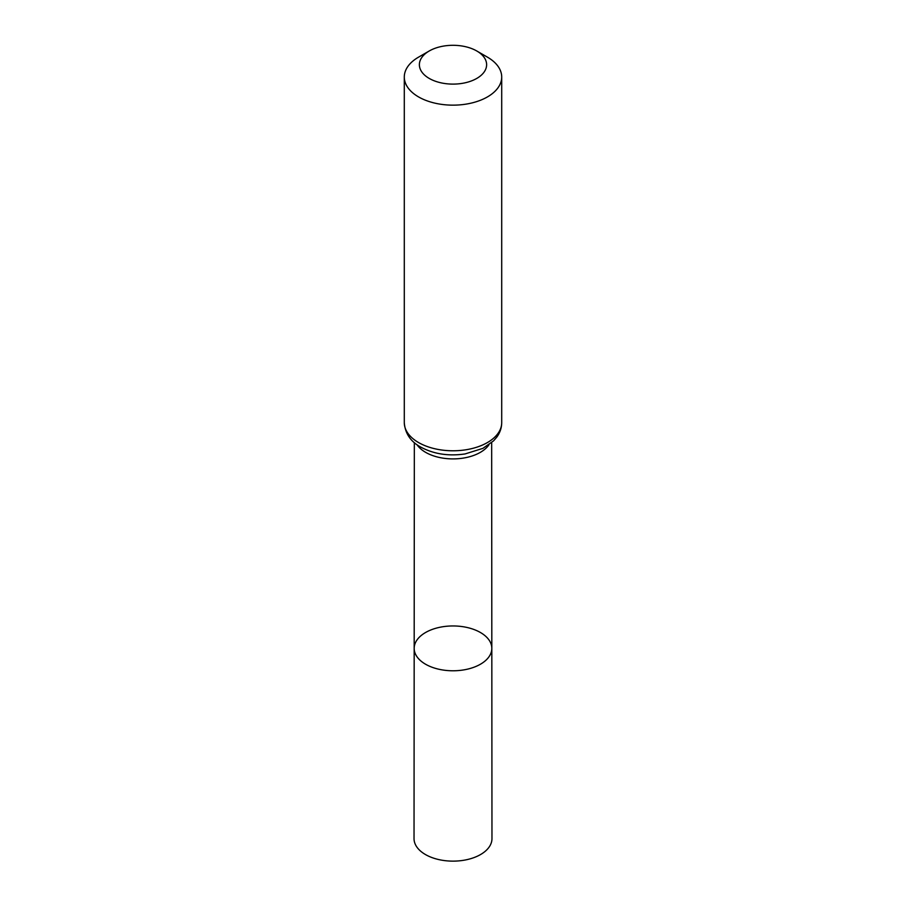 <?xml version="1.0" encoding="UTF-8"?>
<svg xmlns="http://www.w3.org/2000/svg" width="906" height="906" viewBox="0 0 906 906"><rect width="100%" height="100%" fill="white"/><g stroke="black" fill="none" stroke-linecap="round" stroke-linejoin="round"><path stroke-width="1.36" d="M491.822 648.356A38.822 22.412 180 0 1 453 670.78A38.822 22.412 180 0 1 414.178 648.356A38.822 22.412 0 0 0 425.548 664.223A38.822 22.412 0 0 0 467.87 669.07A38.822 22.412 0 0 0 491.822 648.356A38.822 22.412 0 0 0 453 625.955A38.822 22.412 0 0 0 414.178 648.356L414.031 838.628A38.969 22.503 0 0 0 425.446 854.539A38.969 22.503 0 0 0 467.926 859.42A38.969 22.503 0 0 0 491.969 838.628L491.664 442.615M487.439 57.146L476.771 50.985A33.613 19.4 180 0 1 476.771 78.426A33.613 19.4 180 0 1 429.229 78.426A33.613 19.4 180 0 1 429.229 50.985A33.613 19.4 180 0 1 476.771 50.985L487.439 57.146A48.709 28.12 180 0 1 501.709 77.033A48.709 28.12 180 0 1 453 105.153A48.709 28.12 180 0 1 404.291 77.033A48.709 28.12 180 0 1 418.561 57.146L429.229 50.985M416.987 444.699A38.664 22.322 0 0 0 425.661 452.366A38.664 22.322 0 0 0 489.014 444.699M418.561 442.547A48.709 28.12 0 0 0 471.641 448.64A48.709 28.12 0 0 0 501.709 422.66C501.652 427.87 500.021 432.683 496.828 437.077L493.577 440.86L482.898 448.368L465.061 453.94C448.459 456.364 433.623 454.042 420.577 447.009C410.554 441.505 405.118 433.396 404.291 422.66A48.709 28.12 0 0 0 418.561 442.547M414.336 442.615L414.178 648.356M404.291 77.033L404.291 422.66M501.709 77.033L501.709 422.66"/></g></svg>
